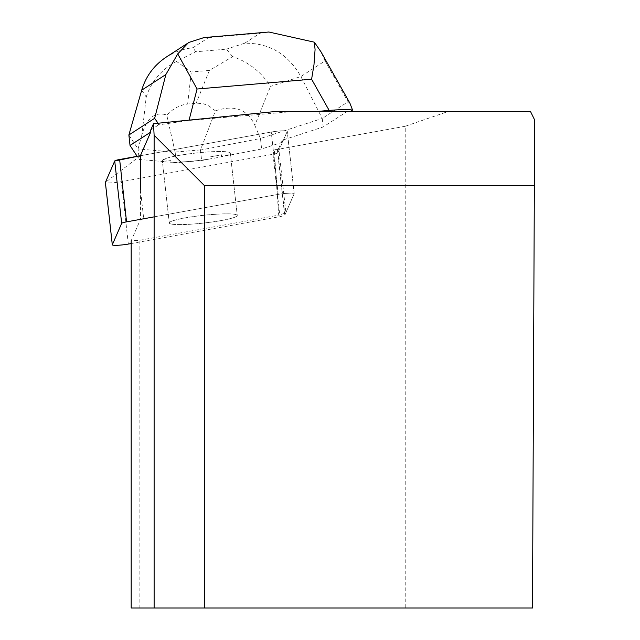 <?xml version="1.0" encoding="UTF-8"?>
<svg xmlns="http://www.w3.org/2000/svg" width="640" height="640" viewBox="0 0 640 640"><rect width="100%" height="100%" fill="white"/><g stroke="black" fill="none" stroke-linecap="round" stroke-linejoin="round"><path stroke-width="0.48" stroke-dasharray="3.2 2.4" d="M186.008 224.472A34.184 3.856 -6.3 0 1 169.28 223.016A34.184 3.856 -6.3 0 1 202.824 215.408A34.184 3.856 -6.3 0 1 237.232 215.456A34.184 3.856 -6.3 0 1 220.296 220.72A34.184 3.856 -6.3 0 1 186.008 224.472M131.176 243.552L279.936 216.608A10.528 1.184 173.7 0 0 284.84 215.12L294.192 193.72A10.528 1.184 173.7 0 0 294.2 193.64A10.528 1.184 173.7 0 0 288.752 193.208A10.528 1.184 173.7 0 0 278.2 194.4L154.12 216.872M131.176 608L405.224 608L405.224 126.272L448.072 111.52L347.072 111.52L323.2 126.96L282.296 140.232L282.512 142.2L287.248 131.352A10.528 1.184 173.7 0 0 287.264 131.272A10.528 1.184 173.7 0 0 281.816 130.84A10.528 1.184 173.7 0 0 271.256 132.032L140.392 155.736L271.256 132.032A10.528 1.184 -6.3 0 1 281.816 130.84A10.528 1.184 -6.3 0 1 287.264 131.272A10.528 1.184 -6.3 0 1 287.248 131.352L277.904 152.752A10.528 1.184 -6.3 0 1 273 154.248L121.376 181.704A10.528 1.184 -6.3 0 1 105.4 182.544M179.072 162.104A34.184 3.856 -6.3 0 1 162.336 160.648A34.184 3.856 -6.3 0 1 195.888 153.04A34.184 3.856 -6.3 0 1 230.296 153.088A34.184 3.856 -6.3 0 1 213.36 158.352A34.184 3.856 -6.3 0 1 179.072 162.104M405.224 126.272L274.296 149.992L278.688 215.128L139.128 240.4L131.176 240.736L140.48 219.44L140.472 189.72L143.696 218.728L278.184 194.368A10.528 1.184 -6.3 0 1 288.752 193.176A10.528 1.184 -6.3 0 1 294.2 193.608A10.528 1.184 -6.3 0 1 294.184 193.688L287.248 131.352L294.192 193.72M277.304 149.072A10.528 1.184 173.7 0 0 278.744 148.376L285.896 212.672A10.528 1.184 -6.3 0 1 284.456 213.368L277.304 149.072L274.296 149.992M278.744 148.376L282.296 140.232M275.296 111.52L347.072 111.52M448.072 111.52L530.512 111.52M285.896 212.672L294.184 193.688M203.248 215.32A34.216 3.856 173.7 0 0 169.248 222.984A34.216 3.856 173.7 0 0 203.672 223.04A34.216 3.856 173.7 0 0 237.256 215.424A34.216 3.856 173.7 0 0 203.248 215.32M196.32 152.992A34.216 3.856 173.7 0 0 162.312 160.656A34.216 3.856 173.7 0 0 163.984 161.624L163.76 159.656A34.216 3.856 173.7 0 0 170.816 160.28L171.032 162.24A34.216 3.856 173.7 0 0 210.168 158.896L209.944 156.928A34.216 3.856 173.7 0 0 221.36 154.728L221.576 156.696A34.216 3.856 173.7 0 0 230.32 153.088A34.216 3.856 173.7 0 0 196.32 152.992M221.36 154.728L209.944 156.928M170.816 160.28L163.76 159.656M139.128 608L139.128 240.4M293.4 111.52L189 120.456L158.616 124.88L158.048 123.224M150.768 129.952L158.616 124.88M534.344 185.648L204.488 185.648L204.488 608M534.632 119.936L532.504 608L405.224 608M284.456 213.368L278.688 215.128M140.48 219.44A10.528 1.184 -6.3 0 1 143.696 218.728M267.232 32.16L260.128 33.208L244.584 43.264C269.232 42.832 287.992 53.936 300.864 76.552L325.024 60.928L348.032 101.776L322.256 118.448L323.2 126.96M348.032 101.776L349.928 103.224M282.512 142.2L261.624 148.976L221.576 156.696M232.624 56.64L226.448 49.144L195.704 51.776L176.528 61.44L191.312 71.984L209.4 70.432L232.624 56.64C248.456 61.936 261.096 71.856 270.544 86.392L300.864 76.552L322.256 118.448L260.464 138.496L261.624 148.976M163.984 161.624L139.224 159.448L137.168 156.32M210.168 158.896L201.616 160.544L176.32 162.704L171.032 162.24M254.808 125.272L260.464 138.496L200.456 150.064L215.408 110.864C234.376 104.464 247.512 109.264 254.808 125.272L270.544 86.392M141.712 90.168L146.216 97.032L141.88 134.928C146.784 117.88 155.064 111.248 166.728 115.032L175.152 152.232L138.064 148.968L139.224 159.448M141.88 134.928L138.064 148.968L128.872 134.992M200.456 150.064L201.616 160.544M175.216 152.072L200.36 149.92M175.152 152.232L176.32 162.704M215.408 110.864L209.08 106.008L203.536 103.832L197.624 103.192L187.648 104L183.048 104.824L176.984 107.24L172.52 110.032L166.728 115.032M166.36 57.016L173.456 53.08L179.104 50.768L186.96 48.6L193.008 47.68L208.552 37.624L204.096 37.56M325.024 60.928L320.992 51.848M146.216 97.032C151.368 81.24 161.472 69.376 176.528 61.44M140.392 155.736L105.384 182.392M284.84 215.12L277.904 152.752M128.312 244.072L121.376 181.704M273 154.248L279.936 216.608M278.2 194.4L271.256 132.032L278.184 194.368M244.584 43.264L226.448 49.144M195.704 51.776L193.008 47.68M208.552 37.624L260.128 33.208M209.4 70.432L196.104 103.28M187.648 104L191.312 71.984M294.2 193.64L287.264 131.272L294.2 193.608M230.32 153.088L237.256 215.424L230.296 153.088M169.28 223.016L162.336 160.648L169.248 222.984M186.688 43.864L188.672 42.584"/><path stroke-width="0.96" d="M154.12 216.872L126.568 221.864A10.528 1.184 173.7 0 0 121.664 223.352L112.32 244.752A10.528 1.184 173.7 0 0 112.304 244.832A10.528 1.184 173.7 0 0 117.752 245.272A10.528 1.184 173.7 0 0 128.312 244.072L131.176 243.552M105.4 182.544A10.528 1.184 -6.3 0 1 105.368 182.464A10.528 1.184 -6.3 0 1 105.384 182.392L114.728 160.984A10.528 1.184 -6.3 0 1 119.632 159.496L140.392 155.736L150.712 132.096L150.768 129.952L153.512 123.68L154.12 135.28L154.12 608L131.176 608L131.176 240.736M153.512 123.68L275.296 111.52L530.512 111.52L534.632 119.936L532.504 608L154.12 608M140.472 189.72L140.392 155.736L114.728 160.992L105.384 182.392L112.32 244.752M154.12 135.28L204.488 185.648L534.344 185.648M204.488 608L204.488 185.648M204.096 37.56L188.624 42.504L177.736 53.88L197.064 89.016L189.088 120.128M177.736 53.88L165.864 74.544L141.712 90.168C145.904 76.2 154.12 65.152 166.36 57.016L186.688 43.864M158.048 123.224L154.64 118.32L165.864 74.544M320.688 51.304L349.928 103.224L352.56 110.08L350.328 111.52M316.248 111.52L329.168 110.416L311.6 79.224L313.968 64.864L315.08 49.592L314.36 42.192L268.824 32L267.232 32.16M137.168 156.32L130.032 145.472L128.872 134.992L154.64 118.32M130.032 145.472L150.712 132.096M352.56 110.08C348.432 109.368 340.64 109.48 329.168 110.416M128.872 134.992L141.712 90.168M320.992 51.848L314.36 42.192M121.664 223.352L114.728 160.984M119.632 159.496L126.568 221.864M311.6 79.224L197.064 89.016M112.304 244.832L105.368 182.464M203.112 37.64L268.824 32.024"/></g></svg>
